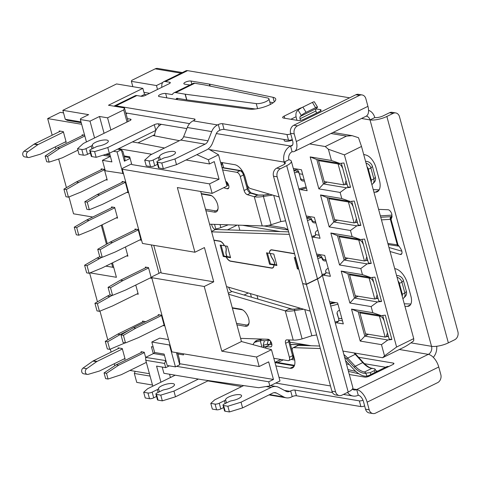 <?xml version="1.0" encoding="UTF-8"?>
<svg xmlns="http://www.w3.org/2000/svg" width="482" height="482" viewBox="0 0 482 482"><rect width="100%" height="100%" fill="white"/><g stroke="black" fill="none" stroke-linecap="round" stroke-linejoin="round"><path stroke-width="0.72" d="M378.605 209.369L388.058 209.742A4.133 2.145 63.8 0 1 388.257 209.76A4.133 2.145 63.8 0 1 391.938 215.273L391.101 219.298L390.36 219.316L397.295 244.838L398.084 245.019L399.217 246.362L401.295 249.724A4.133 2.145 63.8 0 1 401.193 254.376A4.133 2.145 63.8 0 1 400.199 254.424L390.052 251.508M292.279 139.557A3.097 0.928 164.8 0 1 288.519 140.214L224.058 129.405A3.097 0.928 -15.2 0 0 219.852 130.261L218.304 124.555L217.509 124.946A12.393 9.923 -80.5 0 0 211.694 131.592L208.019 140.822A6.2 4.965 99.5 0 1 205.109 144.148L174.954 158.958L161.783 163.012L163.338 168.724L159.066 168.007A3.097 0.928 164.8 0 1 158.451 167.652L156.897 161.94A3.097 0.928 -15.2 0 1 158.06 160.825L163.223 158.289A3.097 0.928 -15.2 0 1 165.718 157.5A8.26 2.47 -15.2 0 0 175.478 152.408A8.26 2.47 -15.2 0 0 173.839 151.462A8.26 2.47 -15.2 0 0 165.055 152.752A8.26 2.47 -15.2 0 0 159.506 156.457L160.386 159.681M219.262 403.229L220.81 408.941A3.097 0.928 164.8 0 1 216.605 409.796L215.056 404.091A3.097 0.928 -15.2 0 0 219.262 403.229L224.425 400.693A3.097 0.928 -15.2 0 0 225.588 399.68A8.26 2.47 164.8 0 1 231.137 395.981A8.26 2.47 164.8 0 1 239.928 394.692A8.26 2.47 164.8 0 1 241.56 395.638A8.26 2.47 164.8 0 1 231.806 400.723A3.097 0.928 -15.2 0 0 229.305 401.512L224.142 404.049A3.097 0.928 -15.2 0 0 222.985 405.169A3.097 0.928 -15.2 0 0 223.594 405.525L225.148 411.23A3.097 0.928 164.8 0 1 224.534 410.875L222.985 405.169M86.001 148.601L87.549 154.306A3.097 0.928 164.8 0 1 83.344 155.168L81.789 149.462A3.097 0.928 -15.2 0 0 86.001 148.601L91.176 146.058A3.097 0.928 -15.2 0 0 92.345 145.046A8.26 2.47 164.8 0 1 97.888 141.34A8.26 2.47 164.8 0 1 106.679 140.051A8.26 2.47 164.8 0 1 108.311 140.997A8.26 2.47 164.8 0 1 98.557 146.088A3.097 0.928 -15.2 0 0 96.057 146.877L90.881 149.42A3.097 0.928 -15.2 0 0 89.718 150.541A3.097 0.928 -15.2 0 0 90.333 150.896L91.881 156.602A3.097 0.928 164.8 0 1 91.273 156.246L89.718 150.541M198.397 379.069L173.942 391.083L160.771 395.138L156.499 394.421A3.097 0.928 -15.2 0 1 155.885 394.071A3.097 0.928 -15.2 0 1 157.048 392.951L162.223 390.408A3.097 0.928 -15.2 0 1 164.724 389.619A8.26 2.47 -15.2 0 0 174.478 384.528A8.26 2.47 -15.2 0 0 172.845 383.582A8.26 2.47 -15.2 0 0 164.055 384.871A8.26 2.47 -15.2 0 0 158.512 388.576L159.385 391.8M253.146 344.702A4.224 3.736 38.4 0 1 253.827 343.166A4.224 3.736 38.4 0 1 255.743 341.961L260.28 340.876C262.961 340.31 264.299 340.37 264.293 341.063L263.196 345.233C263.076 346.058 263.871 346.564 265.582 346.751L270.486 346.907A4.133 2.145 -116.2 0 0 271.065 346.793A4.133 2.145 -116.2 0 0 271.462 342.81A4.133 2.145 -116.2 0 0 268.209 339.28A4.133 2.145 -116.2 0 0 267.998 339.256L240.596 338.364M171.749 94.508L172.749 94.032A3.097 1.609 -116.2 0 1 172.339 94.43A3.097 1.609 -116.2 0 1 171.749 94.508L165.651 93.484A4.133 1.235 -15.2 0 0 161.036 94.207A4.133 1.235 -15.2 0 0 158.494 96.123A4.133 1.235 -15.2 0 0 159.313 96.593L177.617 99.666A14.46 4.32 -15.2 0 0 178.003 99.726L248.959 109.119A15.695 4.687 -15.2 0 0 269.86 104.696A15.695 4.687 -15.2 0 0 275.734 99.027A15.695 4.687 -15.2 0 0 273.017 97.304L209.67 84.169A14.46 4.32 -15.2 0 0 209.309 84.097L191.005 81.03A4.133 1.235 -15.2 0 0 186.389 81.753A4.133 1.235 -15.2 0 0 183.847 83.669A4.133 1.235 -15.2 0 0 184.666 84.139L189.872 85.013M194.758 83.266L204.127 84.838A6.2 1.85 164.8 0 1 204.284 84.868L267.63 98.003A7.435 2.217 164.8 0 1 268.92 98.822A7.435 2.217 164.8 0 1 266.136 101.509A7.435 2.217 164.8 0 1 256.237 103.6L185.281 94.207A6.2 1.85 164.8 0 1 185.112 94.177L175.743 92.604L194.758 83.266A9.297 4.826 -116.2 0 0 192.987 83.482L173.972 92.827A9.297 4.826 63.8 0 1 175.743 92.604M284.037 139.467A5.989 5.989 0 0 0 284.229 140.593A5.989 1.789 -15.2 0 0 285.416 141.28A5.989 1.789 -15.2 0 0 292.429 140.105M228.685 287.224A4.133 2.145 -116.2 0 0 231.969 291.49L292.857 309.348L288.808 309.125L285.284 310.854L228.607 294.231M154.541 135.864A12.393 9.923 -80.5 0 1 154.65 134.677L152.878 135.544L179.418 140.684M382.702 315.469L389.113 339.057L391.902 339.521L387.835 339.991L364.79 336.123L366.055 335.502L359.68 312.023M335.044 322.036L338.713 321.102A3.097 2.952 175.4 0 0 338.786 320.193L342.485 320.831M325.868 272.649L329.561 273.27M264.046 225.962L288.115 229.998M311.782 236.421L315.451 235.487A3.097 2.952 175.4 0 0 315.529 234.577L319.223 235.216M341.346 163.259L347.757 186.847L350.547 187.317L346.48 187.781L323.434 183.919L324.705 183.293L318.325 159.819M351.685 201.313L358.096 224.901L360.885 225.371L356.819 225.835L333.773 221.967L335.044 221.346L328.664 197.867M362.024 239.361L368.435 262.955L371.224 263.419L367.157 263.889L344.112 260.021L345.383 259.4L339.003 235.921M372.363 277.415L378.774 301.003L381.563 301.473L377.496 301.937L354.451 298.075L355.716 297.448L349.342 273.975M299.292 173.767L302.678 174.321M311.197 345.745L289.869 342.166M330.923 133.502L346.462 136.111L352.161 135.671L358.5 137.707L361.512 146.462L344.401 154.867L328.381 149.245L331.435 160.476L310.173 156.909L318.861 188.872L340.117 192.439L341.774 198.524L320.512 194.957L329.2 226.92L350.456 230.486L352.107 236.578L330.851 233.011L339.539 264.973L360.795 268.54L362.446 274.626L341.19 271.059L349.878 303.027L371.134 306.588L372.785 312.679L351.529 309.113L360.211 341.075L381.473 344.642L384.522 355.867L382.606 357.722L342.931 351.071M328.381 149.245L325.223 146.54L309.691 143.931M300.382 189.583L307.13 190.715L301.443 169.785L293.309 168.423M226.715 181.979L227.576 185.142M313.3 237.15L320.054 238.283L314.366 217.352L306.233 215.984M242.591 225.287L280.187 231.589M238.445 225.148L239.837 230.275M323.639 275.198L330.393 276.331L324.705 255.406L316.572 254.038M336.563 322.765L343.317 323.898L337.629 302.967L329.489 301.605M346.462 136.111L325.223 146.54M227.474 229.872L237.174 225.106M248.284 292.972L244.079 295.038M382.606 357.722L403.838 347.293C406.609 345.895 409.893 343.744 413.689 340.84L413.725 338.623L396.608 347.028L344.401 154.867M387.835 339.991L381.473 344.642M351.529 309.113L358.174 311.77L364.79 336.123L360.211 341.075M358.174 311.77L381.22 315.638L372.785 312.679M377.496 301.937L371.134 306.588M341.19 271.059L347.835 273.722L354.451 298.075L349.878 303.027M347.835 273.722L370.881 277.584L362.446 274.626M367.157 263.889L360.795 268.54M330.851 233.011L337.496 235.668L344.112 260.021L339.539 264.973M337.496 235.668L360.542 239.536L352.107 236.578M356.819 225.835L350.456 230.486M320.512 194.957L327.158 197.614L333.773 221.967L329.2 226.92M327.158 197.614L350.203 201.482L341.774 198.524M346.48 187.781L340.117 192.439M310.173 156.909L316.819 159.566L323.434 183.919L318.861 188.872M316.819 159.566L339.864 163.428L331.435 160.476M86.453 141.943L80.361 119.53L80.729 118.548L88.652 114.656L62.841 110.324L116.554 83.94L142.853 88.351L144.51 94.442L146.606 94.791M214.526 224.371L215.918 229.498M384.522 355.867L396.608 347.028M387.04 336.412L388.456 336.647M391.902 339.521L385.287 315.168L381.22 315.638M376.701 298.358L378.117 298.599M358.198 296.231L355.716 297.448M381.563 301.473L374.948 277.12L370.881 277.584M366.362 260.31L367.778 260.545M371.224 263.419L364.609 239.066L360.542 239.536M356.023 222.256L357.439 222.491M360.885 225.371L354.27 201.018L350.203 201.482M345.684 184.202L347.1 184.443M327.182 182.076L324.705 183.293M350.547 187.317L343.931 162.964L339.864 163.428M361.512 146.462L413.725 338.623M132.833 86.67L131.381 81.344L131.749 80.361L155.198 68.842L181.087 73.186M182.353 72.559L157.777 68.438A6.2 4.965 99.5 0 0 155.198 68.842M162.753 82.458L156.463 85.549L157.518 89.435M143.943 92.345L149.637 93.303M156.463 85.549L131.381 81.344M144.51 94.442L140.889 96.219M80.361 119.53L90.001 121.151L99.509 116.481L107.564 117.831L123.729 109.89L124.458 107.926L108.468 105.245L142.853 88.351M152.499 385.034L136.755 382.395L134.327 373.454L135.177 371.327M62.841 110.324L65.269 119.271L81.006 121.91M65.269 119.271L67.372 120.392L81.229 122.717M128.14 121.47L124.458 107.926M123.729 109.89L127.025 122.018M107.564 117.831L110.86 129.953M99.509 116.481L104.076 133.285M90.001 121.151L94.568 137.954M152.812 386.184L145.775 360.283L164.567 363.434L165.712 367.639L156.56 366.103L160.928 382.196M169.543 374.231L170.435 377.527M176.551 366.326L268.709 381.786L269.836 385.949L258.665 387.709L202.338 379.732L163.898 373.285L162.205 367.055M150.071 376.093L134.327 373.454M132.405 141.925L137.985 142.859L152.878 135.544M107.606 153.788L107.191 153.921M105.564 154.421L109.769 155.126L107.667 153.999M214.273 161.609L209.519 163.94L208.387 159.777L218.527 154.794L227.028 186.07L212.134 193.39L209.55 183.877L219.057 179.208L214.273 161.609M118.626 148.691L151.782 154.258M186.01 160L209.519 163.94M137.985 142.859L164.525 147.998M179.672 363.717L273.463 379.454L268.709 381.786M165.712 367.639L169.363 365.85M165.892 360.626L145.618 357.397L145.775 360.283M164.567 363.434L165.633 360.753M124.121 155.927L129.7 156.861L131.797 164.567L219.057 179.208M269.836 385.949L279.982 380.967L271.48 349.691L241.452 341.521L200.687 191.468M208.26 148.872L218.527 154.794M271.48 349.691L256.587 357.011L221.804 351.173L204.229 286.489L151.752 277.686L152.119 276.698L161.066 272.306M151.752 277.686L171.911 351.884L259.171 366.525L256.587 357.011M259.171 366.525L268.679 361.855L273.463 379.454M183.202 353.776L183.515 354.921L177.936 353.987M141.268 352.487L141.057 351.703L144.226 352.234L145.63 357.391L153.541 353.505L164.452 355.336M209.55 183.877L122.289 169.236L122.651 168.254L131.604 163.856M153.74 245.332L161.259 273.017L213.737 281.819L204.229 286.489M241.452 341.521L221.804 351.173M122.289 169.236L142.449 243.44L194.927 252.243L177.352 187.552L212.134 193.39M194.927 252.243L204.434 247.573L213.737 281.819M154.644 352.45L153.541 353.505M129.923 157.668L124.344 156.734M208.387 159.777L196.843 154.674M330.158 304.052L335.707 302.648M329.965 303.341L333.893 302.341M161.512 315.523L135.852 328.128L123.434 335.309L125.501 342.919L138.436 337.641L164.097 325.037M125.501 342.919L123.061 342.509L120.988 334.9L133.412 327.724L159.59 314.86M338.713 321.102L336.436 322.795L335.327 323.079M123.434 335.309L120.988 334.9M339.623 310.294L339.37 310.36A3.097 2.952 -4.6 0 0 337.147 313.975L338.599 318.433A3.097 2.952 -4.6 0 1 338.689 318.945L338.786 320.193A3.097 2.952 175.4 0 0 338.701 319.68M337.075 312.842L338.599 318.433M337.966 304.208L330.7 306.052M135.852 328.128L133.412 327.724M317.234 256.49L318.343 256.207L321.452 257.557L317.777 258.491M317.042 255.773L318.283 255.46A3.097 2.952 -4.6 0 1 322.054 257.551A3.097 2.952 175.4 0 0 325.832 259.641L325.934 260.895A3.097 2.952 -4.6 0 1 322.157 258.798A3.097 2.952 175.4 0 0 321.452 257.557M148.589 267.962L122.928 280.566L110.511 287.742L112.577 295.352L125.513 290.08L151.173 277.475M112.577 295.352L110.137 294.948L108.07 287.332L120.488 280.156L146.667 267.299M303.003 283.651L306.389 284.398L317.481 278.951A12.393 3.699 -15.2 0 0 322.121 274.469L325.79 273.535L323.512 275.234L322.404 275.517M110.511 287.742L108.07 287.332M325.79 273.535A3.097 2.952 175.4 0 0 325.778 272.119A3.097 2.952 -4.6 0 1 328.001 268.504L328.248 268.438M325.705 270.986A3.097 2.952 -4.6 0 1 325.766 271.378L325.868 272.631M122.928 280.566L120.488 280.156M215.773 228.968A9.297 2.778 -15.2 0 0 220.852 227.582L228.305 224.817M306.895 218.436L308.004 218.159L311.113 219.503L307.438 220.437M306.703 217.725L307.944 217.406A3.097 2.952 -4.6 0 1 311.715 219.497A3.097 2.952 175.4 0 0 315.493 221.593L315.596 222.841A3.097 2.952 -4.6 0 1 311.818 220.75A3.097 2.952 175.4 0 0 311.113 219.503M138.25 229.908L112.589 242.512L100.172 249.694L102.238 257.304L115.174 252.026L140.834 239.421M102.238 257.304L99.798 256.894L97.732 249.284L110.149 242.103L136.328 229.245M315.451 235.487L313.173 237.18L312.065 237.463M268.769 225.311L284.621 227.974L288.055 229.781M100.172 249.694L97.732 249.284M315.367 232.939A3.097 2.952 -4.6 0 1 315.427 233.33L315.529 234.577A3.097 2.952 175.4 0 0 315.439 234.065A3.097 2.952 -4.6 0 1 317.662 230.45L317.909 230.39M112.589 242.512L110.149 242.103M293.972 170.875L295.08 170.592L298.189 171.941L294.514 172.875M293.779 170.158L295.02 169.845A3.097 2.952 -4.6 0 1 298.792 171.935L300.346 177.641A3.097 2.952 175.4 0 0 304.118 179.738L304.148 179.726M125.326 182.347L99.666 194.951L87.248 202.127L89.315 209.736L102.25 204.464L127.911 191.86M89.315 209.736L86.874 209.327L84.808 201.717L97.225 194.541L123.404 181.684M306.407 188.052L299.141 189.902M87.248 202.127L84.808 201.717M304.118 179.738L304.467 180.919M298.792 171.935L300.346 177.641M298.858 188.854L306.124 187.01M304.22 180.985A3.097 2.952 -4.6 0 1 300.449 178.894M298.894 173.183A3.097 2.952 175.4 0 0 298.189 171.941M99.666 194.951L97.225 194.541M324.241 181.581L343.762 184.859L338.081 163.928L318.554 160.657M104.437 169.76L78.777 182.365L66.359 189.547L68.426 197.156L81.362 191.878L107.022 179.274M66.359 189.547L63.913 189.137L65.986 196.746L68.426 197.156M63.913 189.137L76.337 181.955L78.777 182.365M102.515 169.098L76.337 181.955M342.545 167.658L346.16 180.979M343.762 184.859L344.829 184.624L345.962 181.075M342.347 167.754C341.515 165.459 340.093 164.187 338.081 163.928L339.292 163.332M243.223 108.36L247.802 108.968M84.832 135.978L59.738 148.305L47.573 156.433L49.128 162.139L62.323 157.813L77.903 150.161M83.476 135.032L57.298 147.896L45.133 156.023L46.688 161.729L49.128 162.139M47.573 156.433L45.133 156.023M59.738 148.305L57.298 147.896M81.657 124.29L47.67 118.584L52.183 135.207M55.346 146.847L55.888 148.836M58.653 159.018L66.438 187.673M68.956 196.939L73.541 213.809L92.737 217.033M47.67 118.584L60.346 112.36L63.534 112.896M153.288 353.631L151.408 346.721L153.168 347.016M129.929 370.447L149.42 373.713M145.534 267.853L145.317 267.07L148.492 267.6L151.384 278.259L150.041 278.03M158.451 315.421L158.241 314.638L161.416 315.168L164.308 325.82L162.964 325.597M135.195 229.806L134.978 229.022L138.153 229.553L141.045 240.205L139.702 239.982M122.271 182.238L122.054 181.455L125.23 181.985L128.128 192.643L126.778 192.414M146.45 362.777L145.775 362.663M82.338 135.593L82.127 134.809L84.627 135.225M89.634 273.041L97.454 301.828M99.973 311.095L107.793 339.882M110.312 349.143L111.113 352.101M114.276 363.741L114.818 365.73M59.376 131.67L59.184 130.959L63.335 131.652L66.227 142.31L65.004 142.106M118.307 348.564L118.114 347.853L122.259 348.546L125.157 359.204L123.928 359M103.028 155.204L110.366 156.433L102.443 160.325L105.287 170.791L123.452 173.526M169.977 344.757L169.507 344.992L175.448 366.868L167.212 365.489L164.109 354.071L154.65 352.487L151.812 342.021L159.735 338.129L168.58 339.611M169.507 344.992L151.812 342.021M159.012 273.312L151.3 244.922M175.448 366.868L179.726 364.766L176.629 353.354L177.653 352.848M124.416 161.193L121.319 149.775L122.904 151.432L125.073 159.422L124.416 161.193L130.116 158.391M117.668 149.161L121.319 149.775L117.036 151.878L122.982 173.755M136.9 293.984L138.25 294.213L135.761 285.043M116.222 217.882L117.572 218.111L114.68 207.453L111.505 206.923L111.716 207.706M105.889 179.834L107.233 180.057L104.341 169.405L101.166 168.869L101.377 169.652M126.561 255.936L127.911 256.159L125.422 246.995M145.715 321.681L142.521 321.078L142.732 321.862M179.726 364.766L179.455 359.572L177.629 352.86M102.443 160.325L111.902 161.91L109.522 153.162M113.391 151.264L117.036 151.878M113.74 267.45L105.829 266.118M90.05 272.872L116.415 277.295L112.487 262.847M107.299 243.753L102.148 224.799M334.574 219.635L354.101 222.913L348.42 201.982L328.893 198.705M114.776 207.814L89.116 220.419L76.698 227.594L78.765 235.204L91.701 229.932L117.361 217.328M76.698 227.594L74.252 227.185L76.325 234.794L78.765 235.204M74.252 227.185L86.676 220.009L89.116 220.419M112.854 207.152L86.676 220.009M352.878 205.712L356.499 219.027M352.685 205.808C351.854 203.512 350.432 202.235 348.42 201.982L349.631 201.386M354.101 222.913L355.168 222.678L356.3 219.123M344.913 257.683L364.44 260.961L358.759 240.036L339.232 236.758M101.931 257.249L87.031 265.648L89.104 273.258L102.039 267.98L127.7 255.376M87.031 265.648L84.591 265.239L86.658 272.848L89.104 273.258M84.591 265.239L97.009 258.057L99.455 258.466M99.75 256.713L97.009 258.057M363.217 243.759L366.838 257.081M364.44 260.961L365.507 260.726L366.639 257.177M363.024 243.856C362.193 241.56 360.771 240.289 358.759 240.036L359.97 239.44M355.252 295.737L374.779 299.015L369.092 278.084L349.571 274.806M112.27 295.303L97.37 303.696L99.443 311.312L112.372 306.034L138.039 293.43M97.37 303.696L94.93 303.286L96.996 310.902L99.443 311.312M94.93 303.286L107.347 296.111L109.788 296.52M110.089 294.767L107.347 296.111M373.556 281.813L377.177 295.129M374.779 299.015L375.846 298.78L376.978 295.231M373.363 281.91C372.532 279.614 371.11 278.337 369.092 278.084L370.309 277.487M338.527 318.18L341.919 318.747M365.591 333.791L385.118 337.063L379.43 316.138L359.903 312.86M129.634 329.905L120.126 334.574L107.709 341.75L109.775 349.36L125.193 342.865M107.709 341.75L105.269 341.34L107.335 348.95L109.775 349.36M105.269 341.34L117.686 334.165L120.126 334.574M143.865 321.301L117.686 334.165M383.895 319.867L387.516 333.183M383.702 319.964C382.871 317.668 381.449 316.391 379.43 316.138L380.647 315.541M385.118 337.063L386.184 336.834L387.317 333.279M343.871 354.523A30.987 16.093 63.8 0 1 347.63 358.072L355.258 366.266A20.66 10.725 -116.2 0 0 364.579 371.947L371.833 368.381C368.887 367.923 365.862 365.989 362.747 362.584L353.987 352.926M369.827 375.123L367.097 376.129A24.787 12.875 63.8 0 1 353.716 369.339L346.088 361.145A26.853 13.948 -116.2 0 0 345.504 360.53M118.662 365.193L106.504 373.327L108.058 379.033L105.612 378.623L104.064 372.917L116.222 364.79L118.662 365.193L144.329 352.589M108.058 379.033L121.247 374.707L146.341 362.386M116.222 364.79L142.407 351.926M104.064 372.917L106.504 373.327M375.08 372.562L374.213 370.688L370.182 372.664L370.989 374.406M364.579 371.947L365.88 373.104L370.182 372.664M374.213 370.688L375.219 369.302L374.671 368.814L371.833 368.381M365.88 373.104L365.778 373.297A21.69 11.267 63.8 0 1 354.276 367.326L346.648 359.132A29.956 15.557 -116.2 0 0 344.558 357.042M154.65 134.677A12.393 9.923 -80.5 0 1 161.416 124.344L158.488 123.85L159.06 125.947M349.299 374.508L364.802 377.111A3.097 0.928 -15.2 0 0 369.013 376.249L372.972 374.303A12.393 6.435 -116.2 0 0 370.61 374.592L386.456 366.808A12.393 6.435 63.8 0 1 388.817 366.519L392.782 364.573A3.097 0.928 -15.2 0 0 393.939 363.452A3.097 0.928 -15.2 0 0 393.33 363.097L358.548 357.264M274.83 362.012L294.514 365.314M175.207 375.183L147.582 388.751L143.684 392.276L145.233 397.981L149.504 398.698L147.956 392.993L143.684 392.276M147.956 392.993A3.097 0.928 -15.2 0 0 152.161 392.131L153.716 397.837A3.097 0.928 164.8 0 1 149.504 398.698M158.114 392.426L157.343 389.589L152.161 392.131M157.343 389.589A3.097 0.928 -15.2 0 0 158.512 388.576M90.333 150.896L94.605 151.613L107.775 147.552L154.282 124.711L155.831 130.417A3.097 0.928 -15.2 0 0 155.831 130.417L109.324 153.264L96.153 157.319L91.881 156.602M87.549 154.306L90.369 152.921M83.344 155.168L79.072 154.451L77.518 148.745L83.368 143.461L129.875 120.614A3.097 0.928 164.8 0 0 131.032 119.494A3.097 0.928 164.8 0 0 130.417 119.138L127.369 118.626M300.491 120.386L300.045 118.741A3.097 1.609 63.8 0 1 300.292 116.427L301.304 115.439A4.133 0.584 -31.2 0 1 306.07 112.336L315.577 107.667A4.133 0.584 -31.2 0 1 317.518 107.076A4.133 0.584 -31.2 0 1 317.15 107.655L316.138 108.643A3.097 1.609 -116.2 0 0 315.891 110.962L316.469 113.089M317.518 107.076L314.342 101.829A4.133 0.584 148.8 0 0 312.402 102.413L302.895 107.088A4.133 0.584 148.8 0 0 298.129 110.191L297.117 111.173A9.297 4.826 63.8 0 0 296.382 118.126L296.978 120.313M81.789 149.462L77.518 148.745M154.282 124.711A3.097 0.928 164.8 0 1 158.488 123.85M294.707 360.018L291.128 359.415M364.651 405.916A3.097 0.928 164.8 0 1 360.885 406.579L296.43 395.764A3.097 0.928 -15.2 0 0 292.219 396.626L290.67 390.914L289.881 391.306A6.2 4.965 -80.5 0 1 287.302 391.709A6.2 4.965 -80.5 0 1 286.061 391.288L278.825 387.414A12.393 9.923 99.5 0 0 276.349 386.564A12.393 9.923 99.5 0 0 271.197 387.371L241.036 402.187L242.591 407.893L272.746 393.077A6.2 4.965 99.5 0 1 275.324 392.673A6.2 4.965 99.5 0 1 276.56 393.101L283.796 396.969A12.393 9.923 -80.5 0 0 286.278 397.819L268.992 394.921M290.67 390.914A3.097 0.928 164.8 0 1 294.876 390.058L296.43 395.764M360.885 406.579L359.337 400.867L294.876 390.058M359.337 400.867A3.097 0.928 -15.2 0 0 363.012 400.241M346.413 363.874L349.245 364.537M375.894 370.772L377.581 371.17M366.284 116.126A6.2 4.965 -80.5 0 1 366.29 116.126A6.2 4.965 -80.5 0 1 370.013 119.904L374.767 117.566A12.393 9.923 99.5 0 0 368.555 110.324M288.887 159.753A6.2 4.965 -80.5 0 1 292.086 151.71L290.538 146.004A12.393 9.923 99.5 0 0 284.133 162.091L288.887 159.753A12.393 3.699 -15.2 0 1 291.339 161.175A12.393 3.699 -15.2 0 1 286.7 165.651L280.361 168.766A6.2 4.965 99.5 0 0 277.156 176.81L306.335 284.205L317.433 278.759A12.393 3.699 164.8 0 0 322.066 274.282L291.339 161.175M347.486 392.414A12.393 9.923 99.5 0 0 353.101 396.047A12.393 9.923 99.5 0 0 358.253 395.24L356.704 389.534A6.2 4.965 -80.5 0 1 354.125 389.938A6.2 4.965 -80.5 0 1 352.336 389.161M410.971 342.859L431.529 346.311L370.013 119.904A12.393 3.699 -15.2 0 0 386.847 116.463L393.185 113.348A6.2 4.965 99.5 0 1 395.758 112.945A6.2 4.965 99.5 0 1 399.488 116.722L457.9 331.712A6.2 4.965 99.5 0 1 454.695 339.756L448.356 342.865A12.393 3.699 164.8 0 1 431.529 346.311A6.2 4.965 -80.5 0 1 428.323 354.354A12.393 6.435 63.8 0 1 438.753 366.995L440.819 374.604A6.2 4.965 99.5 0 1 437.614 382.648L375.496 413.158A6.2 4.965 99.5 0 1 372.923 413.562L369.26 412.947A6.2 4.965 -80.5 0 1 365.531 409.17L369.194 409.784A6.2 4.965 99.5 0 0 372.923 413.562M433.324 357.355A12.393 9.923 99.5 0 0 436.704 346.269M295.647 257.719L294.303 257.49L297.4 268.908L298.75 269.131M213.948 240.289L219.822 241.277A6.2 3.217 63.8 0 1 224.353 245.76L220.147 245.055L223.244 256.466L226.191 256.96A6.2 3.217 -116.2 0 0 230.631 261.244L271.541 268.113A6.2 3.217 -116.2 0 0 272.722 267.968A6.2 3.217 -116.2 0 0 273.963 264.973L276.909 265.468L273.806 254.056L269.595 253.345A6.2 3.217 63.8 0 1 270.83 250.176A6.2 3.217 63.8 0 1 272.011 250.031L293.978 253.713A6.2 3.217 63.8 0 1 294.61 253.9M293.225 340.081L285.284 310.854C287.646 311.354 290.688 311.264 294.418 310.583L302.106 338.894C298.46 339.876 295.502 340.274 293.225 340.081L286.802 339.87A4.133 2.145 -116.2 0 0 286.224 339.985A4.133 2.145 -116.2 0 0 285.603 343.286L289.405 357.27A4.133 2.145 63.8 0 1 288.784 360.566A4.133 2.145 63.8 0 1 287.995 360.663L273.818 358.289M226.528 286.591L310.155 311.119M275.885 365.898L290.068 368.278A12.393 6.435 -116.2 0 0 292.429 367.983A12.393 6.435 -116.2 0 0 294.285 358.09L292.381 351.077A4.133 2.145 63.8 0 1 293.002 347.781A4.133 2.145 63.8 0 1 293.58 347.661L320.319 348.534M232.276 307.739L240.807 309.167A9.297 4.826 63.8 0 1 248.128 317.114A9.297 4.826 63.8 0 1 247.236 326.073A9.297 4.826 63.8 0 1 245.465 326.29L236.927 324.862M294.556 253.707A6.405 3.326 -116.2 0 0 293.924 253.526L271.956 249.839A6.405 3.326 -116.2 0 0 270.739 249.989A6.405 3.326 -116.2 0 0 269.468 253.327L266.486 252.827L269.589 264.238L273.836 264.955A5.989 3.109 63.8 0 1 272.631 267.781A5.989 3.109 63.8 0 1 271.493 267.92L230.577 261.057A5.989 3.109 63.8 0 1 226.323 256.984L230.571 257.695L227.468 246.278L224.485 245.778A6.405 3.326 -116.2 0 0 219.774 241.084L213.9 240.102M269.757 194.216L263.57 195.114L257.436 195.144L254.267 196.698L247.356 194.674A4.133 2.145 63.8 0 1 244.097 190.511L240.295 176.526A4.133 2.145 -116.2 0 0 236.825 172.309L222.642 169.929M225.739 181.322A4.133 2.145 63.8 0 1 228.637 185.07A4.133 2.145 63.8 0 1 228.107 188.685A4.133 2.145 63.8 0 1 227.106 188.733L228.757 187.92M223.666 187.727L227.106 188.733M279.138 196.963L250.339 188.516A4.133 2.145 -116.2 0 1 247.085 184.353L245.181 177.346A12.393 6.435 63.8 0 0 234.752 164.699L220.575 162.32M211.658 231.848L289.302 234.379M285.615 220.792L280.855 221.581L271.089 224.739C267.444 225.721 264.485 226.118 262.208 225.925L209.58 224.208M201.259 193.583L209.797 195.011A9.297 4.826 63.8 0 1 217.111 202.964A9.297 4.826 63.8 0 1 216.219 211.917A9.297 4.826 63.8 0 1 214.448 212.134L205.91 210.706M404.946 306.305L407.314 306.383A12.393 6.435 -116.2 0 0 409.049 306.028A12.393 6.435 -116.2 0 0 410.905 296.135L407.483 283.518A14.46 7.507 -116.2 0 0 396.077 268.944L394.68 268.534M363.669 154.379L366.218 155.126A12.393 6.435 63.8 0 1 375.99 167.622L379.418 180.238A14.46 7.507 63.8 0 1 377.249 191.782A14.46 7.507 63.8 0 1 375.225 192.191L373.93 192.149M161.862 87.302A9.297 4.826 63.8 0 1 163.633 81.753A9.297 4.826 63.8 0 1 165.404 81.536L169.676 82.253A3.097 0.928 164.8 0 1 170.291 82.609A3.097 0.928 164.8 0 1 169.134 83.729L145.365 95.406A3.097 0.928 164.8 0 1 141.154 96.261L136.882 95.55A9.297 4.826 -116.2 0 0 135.111 95.767L114.198 106.04A9.297 4.826 63.8 0 1 115.969 105.823L194.439 118.988A3.097 0.928 164.8 0 1 195.053 119.343A3.097 0.928 164.8 0 1 193.897 120.458L193.101 120.849A12.393 9.923 99.5 0 0 187.287 127.495L183.612 136.725A6.2 4.965 -80.5 0 1 180.702 140.051L150.547 154.867L144.696 160.151L146.251 165.856L150.523 166.573L148.968 160.868L144.696 160.151M189.601 123.621L125.814 112.921M218.304 124.555A3.097 0.928 164.8 0 1 222.509 123.693L224.058 129.405M288.519 140.214L286.965 134.508L222.509 123.693M286.965 134.508A3.097 0.928 -15.2 0 0 290.73 133.845M349.631 97.822L187.588 70.643A9.297 4.826 -116.2 0 0 185.817 70.86L163.633 81.753M301.985 107.564A4.133 1.235 -15.2 0 0 300.021 108.299L284.187 116.078A4.133 1.235 -15.2 0 0 282.639 117.572A4.133 1.235 -15.2 0 0 283.458 118.042L298.105 120.5A4.133 1.235 -15.2 0 0 303.714 119.355L319.548 111.577A4.133 1.235 -15.2 0 0 321.09 110.083A4.133 1.235 -15.2 0 0 320.277 109.613L315.951 108.884M219.852 130.261L219.063 130.652A6.2 4.965 -80.5 0 0 216.153 133.978L212.478 143.208A12.393 9.923 99.5 0 1 206.664 149.854L176.502 164.663L163.338 168.724M296.075 116.71L290.833 119.283M273.216 102.732L269.787 102.021M262.208 225.925L254.267 196.698C256.629 197.198 259.671 197.108 263.401 196.433L263.618 195.005L258.436 195.041M271.089 224.739L263.401 196.433L272.698 195.071M265.974 348.197L265.582 346.751L269.143 345.004L267.63 344.329L271.866 344.467M294.309 365.856L274.993 362.615M293.002 347.781L297.755 345.443A4.133 2.145 63.8 0 1 298.334 345.329L319.638 346.022M211.544 231.438L215.526 229.486A4.133 2.145 63.8 0 1 211.658 224.275M215.526 229.486L288.622 231.866M226.703 184.889L228.751 185.486M373.249 189.637L379.189 189.836M404.259 303.793L410.887 304.009M401.843 251.194L388.962 247.489M160.771 395.138L162.32 400.849L158.048 400.132A3.097 0.928 164.8 0 1 157.439 399.777L155.885 394.071M94.605 151.613L96.153 157.319M223.594 405.525L227.865 406.242L229.42 411.947L225.148 411.23M161.783 163.012L157.512 162.295L159.066 168.007M174.954 158.958L176.502 164.663M241.699 386.582L207.838 380.901M385.57 367.242L364.404 363.693M208.459 380.599L175.49 396.794L162.32 400.849M156.536 396.451L153.716 397.837M306.389 284.398L335.568 391.8A6.2 4.965 99.5 0 0 339.298 395.577A6.2 4.965 99.5 0 0 341.877 395.174L348.215 392.059A12.393 3.699 164.8 0 0 352.854 387.582L322.121 274.469A12.393 3.699 -15.2 0 0 322.09 274.378M306.335 284.205L302.678 283.591L273.499 176.195A6.2 4.965 -80.5 0 1 276.698 168.152L280.361 168.766M270.318 253.466A6.405 3.326 -116.2 0 0 271.878 257.75L273.101 259.768A5.989 3.109 63.8 0 1 274.626 264.564L273.836 264.955M226.323 256.984L227.112 256.593A5.989 3.109 63.8 0 1 226.058 251.875L226.245 250.092A6.405 3.326 -116.2 0 0 225.522 245.953M273.963 264.973L274.758 264.588A6.2 3.217 -116.2 0 0 273.18 259.69L271.956 257.671A6.2 3.217 63.8 0 1 270.438 253.49M225.395 245.934A6.2 3.217 63.8 0 1 226.112 249.977L225.925 251.767A6.2 3.217 -116.2 0 0 226.986 256.575L226.191 256.96M295.243 257.653L298.195 268.516L298.599 268.588M298.195 268.516L297.4 268.908M274.758 264.588L276.758 264.925M267.426 252.984L270.378 263.853L274.626 264.564M270.378 263.853L269.589 264.238M221.087 245.211L224.04 256.081L226.986 256.575M224.04 256.081L223.244 256.466M227.112 256.593L230.42 257.147M374.767 117.566A6.2 1.85 -15.2 0 0 383.184 115.849L389.522 112.734A6.2 4.965 -80.5 0 1 392.101 112.33L395.758 112.945M292.556 145.01L290.538 146.004A6.2 3.217 -116.2 0 0 291.718 145.859A6.2 3.217 -116.2 0 0 292.646 140.907L290.58 133.297A6.2 4.965 -80.5 0 1 293.785 125.254L297.442 125.868A6.2 4.965 99.5 0 0 294.243 133.912L296.31 141.521A12.393 6.435 -116.2 0 1 294.448 151.42L366.073 116.24A12.393 6.435 63.8 0 0 367.935 106.341L365.862 98.732A6.2 4.965 99.5 0 0 362.139 94.954A6.2 4.965 99.5 0 0 359.56 95.358L297.442 125.868M292.086 151.71A12.393 6.435 -116.2 0 0 294.448 151.42M359.56 95.358L355.897 94.743L293.785 125.254M355.897 94.743A6.2 4.965 -80.5 0 1 358.475 94.339L362.139 94.954M276.698 168.152L283.036 165.037A6.2 1.85 -15.2 0 0 285.356 162.796A6.2 1.85 -15.2 0 0 284.133 162.091L209.447 149.559M339.298 395.577L335.635 394.963A6.2 4.965 -80.5 0 1 331.911 391.185L335.568 391.8M302.726 283.784L331.911 391.185M365.531 409.17L363.464 401.56A6.2 3.217 -116.2 0 0 358.253 395.24M352.571 388.841L356.704 389.534A12.393 6.435 -116.2 0 1 367.127 402.175L369.194 409.784M380.756 217.28L392.107 216.611L391.101 219.298M390.444 219.31L391.185 216.605L391.92 216.171M391.932 215.129L380.376 215.87M173.942 391.083L175.49 396.794M107.775 147.552L109.324 153.264M292.219 396.626L291.429 397.011A12.393 9.923 -80.5 0 1 286.278 397.819M347.962 369.58L355.843 371.423M292.767 358.397L294.436 358.674M215.056 404.091L210.785 403.374L212.333 409.079L216.605 409.796M229.42 411.947L242.591 407.893M220.81 408.941L223.63 407.555M243.711 385.588L214.683 399.849L210.785 403.374M227.865 406.242L241.036 402.187M148.968 160.868A3.097 0.928 -15.2 0 0 153.18 160.006L154.728 165.712A3.097 0.928 164.8 0 1 150.523 166.573M159.108 160.307L158.337 157.469L153.18 160.006M158.337 157.469A3.097 0.928 -15.2 0 0 159.506 156.457M156.897 161.94A3.097 0.928 -15.2 0 0 157.512 162.295M157.548 164.326L154.728 165.712M124.965 358.488L99.641 370.929A4.133 3.308 99.5 0 1 99.159 371.116L88.224 374.345A3.097 2.482 -80.5 0 1 87.302 374.406A3.097 2.482 -80.5 0 1 85.332 371.965A3.097 2.482 -80.5 0 1 86.688 368.7L96.593 361.693L92.936 361.078A4.133 3.308 -80.5 0 1 93.4 360.801L119.337 348.058M66.034 141.594L40.711 154.035A4.133 3.308 99.5 0 1 40.229 154.222L29.294 157.451A3.097 2.482 -80.5 0 1 28.372 157.512L24.709 156.897A3.097 2.482 -80.5 0 1 22.744 154.457A3.097 2.482 -80.5 0 1 24.1 151.191L34.005 144.184A4.133 3.308 -80.5 0 1 34.469 143.907L60.413 131.164M34.469 143.907L38.126 144.522L63.449 132.086M87.302 374.406L83.639 373.791A3.097 2.482 -80.5 0 1 81.669 371.351A3.097 2.482 -80.5 0 1 83.031 368.085L92.936 361.078M112.71 267.275L111.619 263.274M106.45 244.241L101.28 225.221M38.126 144.522A4.133 3.308 99.5 0 0 37.668 144.799L34.005 144.184M28.372 157.512A3.097 2.482 -80.5 0 1 26.402 155.071A3.097 2.482 -80.5 0 1 27.763 151.806L37.668 144.799M93.4 360.801L97.057 361.416L122.38 348.98M97.057 361.416A4.133 3.308 99.5 0 0 96.593 361.693M365.561 161.356L365.814 161.35A6.2 5.266 44.5 0 1 372.423 166.453L375.376 177.322A6.2 5.266 44.5 0 1 374.255 182.298L372.731 183.853A6.2 5.266 44.5 0 0 373.851 178.876L375.376 177.322M397.06 277.283A6.2 5.266 44.5 0 1 401.916 282.163L404.868 293.032A6.2 5.266 44.5 0 1 403.741 298.009L405.266 296.454A6.2 5.266 -135.5 0 0 406.392 291.477L403.44 280.608A6.2 5.266 -135.5 0 0 396.831 275.505L396.578 275.511M292.676 309.348L294.803 309.137L288.808 309.125M294.58 309.269L294.418 310.583L303.714 309.227M302.106 338.894L311.872 335.737L316.626 334.948M269.143 345.004L267.197 344.305L263.196 345.233L263.738 347.588M264.293 340.894L268.287 340.135L267.721 339.25M261.973 347.106L260.28 340.876L261.31 339.406A2.067 0.789 -103.4 0 1 261.515 339.268A2.067 0.789 -103.4 0 1 261.606 339.262M270.818 341.497L271.589 344.455M222.178 162.591L223.359 166.603M175.882 99.376A9.297 4.826 -116.2 0 0 176.285 98.804L177.286 98.316A3.097 1.609 63.8 0 0 176.701 98.388A3.097 1.609 63.8 0 0 176.298 98.786L176.285 98.804M255.315 108.98L186.829 99.913A6.2 1.85 164.8 0 1 186.667 99.888L177.292 98.316M172.755 94.02A9.297 4.826 63.8 0 1 173.972 92.827M399.217 246.362L398.084 245.019M399.132 246.23L398.433 246.097L397.385 244.856M398.385 246.085A2.067 1.386 -81.6 0 1 398.337 246.079A2.067 1.386 -81.6 0 1 397.295 244.838L387.865 243.44M391.071 216.611A2.067 1.488 86.3 0 0 390.36 219.316L381.467 219.888M267.197 344.305L267.203 344.262A2.067 2 14.7 0 1 268.456 344.353M267.203 344.262L268.287 340.135L270.288 340.744M270.625 341.202L270.065 344.407M261.473 339.37L257.141 340.316L255.02 341.654L253.827 343.166M263.744 195.09L269.528 194.144M257.527 195.168A2.067 1.609 -75 0 1 258.491 195.053M247.356 194.674L250.526 193.113L257.436 195.144L258.4 195.029L251.514 193.011C250.616 192.981 249.453 191.378 248.037 188.203A2.067 0.615 -15.2 0 1 247.266 188.95L243.464 174.966A4.133 2.145 -116.2 0 0 239.994 170.755L222.045 167.742M223.401 167.194L223.473 167.706A2.067 1.922 4.1 0 0 223.407 167.127L223.383 167.688M369.001 376.165L367.929 375.912M358.945 373.809L348.444 371.351M370.61 374.592A12.393 6.435 -116.2 0 0 368.935 376.285M270.486 346.907L271.511 346.407M274.264 101.889L273.017 97.304M257.605 108.625L256.237 103.6M228.341 293.267L231.969 291.49M92.345 145.046L93.219 148.269M225.588 399.68L226.468 402.91M366.055 335.502L368.537 334.285M347.859 258.177L345.383 259.4M337.521 220.129L335.044 221.346M257.978 299.117L257.008 295.532M251.429 297.195L250.453 293.61M337.063 312.945L337.147 313.975M318.343 256.207L318.283 255.46M322.054 257.551L322.157 258.798M325.693 271.089L325.778 272.119M308.004 218.159L307.944 217.406M220.852 227.582L220.033 224.552M311.715 219.497L311.818 220.75M315.355 233.035L315.439 234.065M295.08 170.592L295.02 169.845M355.276 354.3A1.03 0.452 -42 0 1 355.855 354.276L355.855 354.276A1.03 0.452 -42 0 1 355.861 354.282L354.698 353.041M305.805 344.841L290.513 344.54M291.815 349.317L292.182 349.323M354.276 367.326A1.03 0.446 -43 0 1 355.258 366.266L362.747 362.584A1.03 0.452 -42 0 1 363.32 362.554L355.867 354.288A1.03 0.452 -42 0 0 355.288 354.312L347.63 358.072A1.03 0.446 -43 0 0 346.648 359.132M367.097 376.129L365.778 373.297M362.747 362.584A1.03 0.452 -42.1 0 1 363.326 362.566C366.983 366.314 370.049 368.242 372.526 368.338M388.817 366.519L372.972 374.303M356.704 389.534L428.323 354.354L399.361 349.492M315.891 110.962L300.045 118.741M298.129 110.191L301.304 115.439M290.538 146.004L216.334 133.556M186.847 128.61L161.416 124.344M127.338 113.174L126.055 113.806M275.523 362.133L280.928 359.482M275.475 362.121L280.879 359.47M284.374 390.384L289.881 391.306M370.013 119.904L361.518 118.476M330.489 385.949L278.988 377.31M284.133 162.091L284.657 164.031M391.041 219.298L398.024 245.001M169.941 83.223L169.676 82.253M130.682 120.114L130.417 119.138M194.704 119.958L194.439 118.988M187.588 70.643L165.404 81.536M136.882 95.55L115.969 105.823M217.509 124.946L193.101 120.849M236.825 172.309L239.994 170.755A2.067 1.657 -80.5 0 1 240.849 170.616L242.753 171.646M290.068 368.278L294.104 366.29M400.199 254.424L401.837 253.616M407.314 306.383L410.393 304.871M156.499 394.421L158.048 400.132M271.866 267.95L271.541 268.113M393.185 113.348L389.522 112.734M448.356 342.865L386.847 116.463M294.243 133.912L290.58 133.297M367.935 106.341L296.31 141.521M286.7 165.651L317.433 278.759M277.156 176.81L273.499 176.195M317.481 278.951L348.215 392.059M367.127 402.175L438.753 366.995M269.655 394.601L283.796 396.969M274.011 392.673L276.56 393.101M266.166 386.528L271.197 387.371M211.694 131.592L187.287 127.495M208.019 140.822L183.612 136.725M205.109 144.148L180.702 140.051M225.196 403.536L224.425 400.693M91.948 148.896L91.176 146.058M27.763 151.806L24.1 151.191M86.688 368.7L83.031 368.085M375.225 192.191L378.816 190.432M366.043 163.127A6.2 5.266 44.5 0 1 370.899 168.007L372.423 166.453M368.29 168.995A2.067 0.615 -15.2 0 0 370.899 168.007L373.851 178.876A2.067 0.615 -15.2 0 1 371.242 179.864L368.29 168.995A4.133 3.513 -135.5 0 0 367.079 166.941M371.188 182.063A4.133 3.513 -135.5 0 0 371.242 179.864M402.205 296.219A4.133 3.513 -135.5 0 0 402.259 294.02L399.301 283.151A2.067 0.615 164.8 0 0 401.916 282.163L403.44 280.608M402.259 294.02A2.067 0.615 164.8 0 0 404.868 293.032L406.392 291.477M399.301 283.151A4.133 3.513 -135.5 0 0 398.096 281.096M288.784 360.566L291.953 359.012A4.133 2.145 -116.2 0 0 292.574 355.71L288.772 341.732A4.133 2.145 63.8 0 1 288.579 339.924M289.405 357.27L292.574 355.71A2.067 0.615 -15.2 0 0 293.345 354.969C293.803 356.825 293.339 358.174 291.953 359.012M285.603 343.286L288.772 341.732A2.067 0.615 -15.2 0 0 289.549 340.985L293.345 354.969M293.58 347.661L298.334 345.329M244.097 190.511L247.266 188.95A4.133 2.145 63.8 0 0 250.526 193.113A2.067 1.597 -73.7 0 1 251.514 193.011M240.295 176.526L243.464 174.966A2.067 0.615 -15.2 0 0 244.175 174.46M273.74 195.379L280.855 221.581M300.774 308.366L294.761 309.245M304.751 309.534L311.872 335.737M221.973 162.555L221.551 165.91M261.31 339.406L256.936 340.455L255.743 341.961M257.141 340.316A2.067 0.789 -103.4 0 0 256.936 340.455A4.224 3.736 -141.6 0 0 255.02 341.654M393.589 364.073L393.33 363.097M191.824 84.055L191.005 81.03M209.833 86.019L209.309 84.097M210.194 86.091L209.67 84.169M166.838 97.858L165.651 93.484M186.667 99.888L185.112 94.177M176.298 98.786L177.262 98.31M186.829 99.913L185.281 94.207M268.293 340.105A2.067 1.988 11.5 0 1 270.059 340.479M205.507 209.206L214.978 210.797A8.26 4.29 -116.2 0 0 218.063 208.387M211.941 195.933A8.26 4.29 -116.2 0 0 210.845 195.578L201.368 193.987M236.517 323.362L245.995 324.952A8.26 4.29 -116.2 0 0 249.08 322.542M242.958 310.083A8.26 4.29 -116.2 0 0 241.862 309.733L232.384 308.143M241.723 309.426A1.03 0.825 -80.5 0 1 241.862 309.733M245.465 326.29A1.03 0.825 99.5 0 0 245.995 324.952M210.706 195.276A1.03 0.825 -80.5 0 1 210.845 195.578M214.448 212.134A1.03 0.825 99.5 0 0 214.978 210.797M277.849 362.518L283.253 359.867M320.626 110.908L320.277 109.613M284.784 118.265L284.187 116.078M300.123 108.685L300.021 108.299M316.138 108.643L300.292 116.427M312.402 102.413L315.577 107.667M302.895 107.088L306.07 112.336M270.438 104.407L268.92 98.822M352.161 135.671L333.044 132.466M346.877 183.618L344.829 184.624M357.216 221.672L355.168 222.678M367.555 259.72L365.507 260.726M377.894 297.774L375.846 298.78M388.233 335.827L386.184 336.834M305.245 344.744L290.489 344.455M375.213 369.302L376.376 371.809M353.101 396.047L343.401 394.421M332.478 392.589L275.71 383.063M273.372 267.42L272.631 267.781M271.583 249.809L270.83 250.176M276.349 386.564L270.565 385.594M271.685 344.461L270.938 341.696M223.473 167.742L222.28 162.609M176.219 99.431L178.189 98.467M398.433 246.097L388.173 244.573M371.863 184.558L372.731 183.853M402.88 298.713L403.741 298.009M294.803 309.137L300.545 308.299M262.491 339.075L261.69 339.226M289.549 340.985L289.345 339.955M244.585 175.49L248.037 188.203M221.967 167.453L240.849 170.616"/></g></svg>
